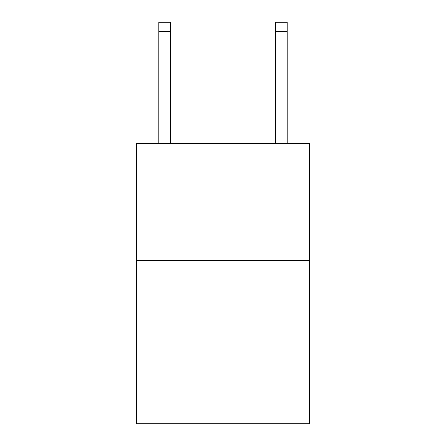 <?xml version="1.0" encoding="UTF-8"?>
<svg xmlns="http://www.w3.org/2000/svg" width="446" height="446" viewBox="0 0 446 446"><rect width="100%" height="100%" fill="white"/><g stroke="black" fill="none" stroke-linecap="round" stroke-linejoin="round"><path stroke-width="0.67" d="M309.346 260.341L309.346 423.7L136.654 423.7L136.654 143.651L309.346 143.651L309.346 260.341L136.654 260.341M170.489 143.651L170.489 31.633L158.821 31.633L158.821 22.3L170.489 22.3L170.489 31.633M158.821 143.651L158.821 31.633M287.179 143.651L287.179 22.3L275.511 22.3L275.511 143.651M275.511 31.633L287.179 31.633"/></g></svg>
